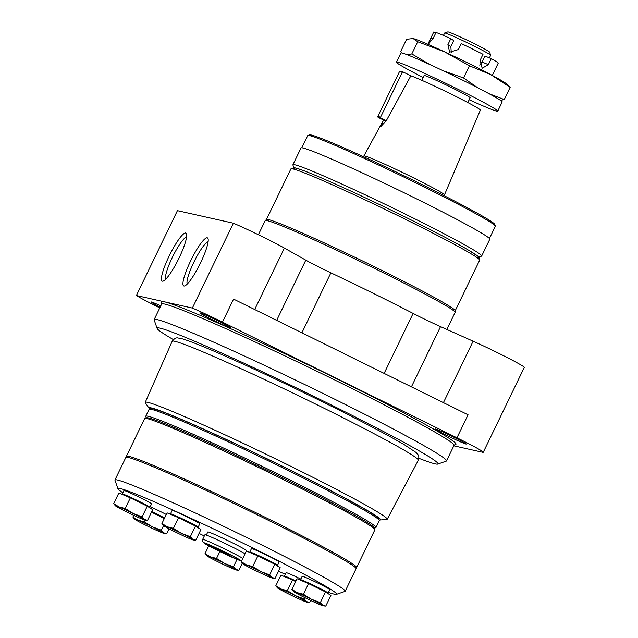 <?xml version="1.0" encoding="UTF-8"?>
<svg xmlns="http://www.w3.org/2000/svg" width="638" height="638" viewBox="0 0 638 638"><rect width="100%" height="100%" fill="white"/><g stroke="black" fill="none" stroke-linecap="round" stroke-linejoin="round"><path stroke-width="0.96" d="M489.434 238.5L495.327 226.307A104.201 4.522 -154.2 0 0 495.327 226.083L494.729 224.377A102.917 4.466 -154.2 0 0 420.889 184.023A102.917 4.466 -154.2 0 0 309.582 134.873L307.875 135.471A104.201 4.522 -154.2 0 0 307.707 135.599L301.806 147.801M165.721 279.253A23.821 4.338 116.3 0 1 172.81 256.444A23.821 4.338 116.3 0 1 186.599 236.945M178.983 258.175A26.788 4.881 116.3 0 1 163.248 281.087A26.788 4.881 116.3 0 1 169.7 254.913A26.788 4.881 116.3 0 1 186.543 233.867A26.788 4.881 116.3 0 1 178.983 258.175M187.229 284.07A23.821 4.338 116.3 0 1 194.319 261.261A23.821 4.338 116.3 0 1 208.1 241.762M200.492 262.992A26.788 4.881 116.3 0 1 184.749 285.904A26.788 4.881 116.3 0 1 191.209 259.73A26.788 4.881 116.3 0 1 208.052 238.684A26.788 4.881 116.3 0 1 200.492 262.992M495.327 226.083A104.201 4.522 -154.2 0 0 420.57 185.219A104.201 4.522 -154.2 0 0 307.875 135.471M478.883 257.066L481.499 256.157A104.839 4.554 -154.2 0 0 481.674 256.021L489.785 239.234A104.839 4.554 -154.2 0 0 414.572 197.9A104.839 4.554 -154.2 0 0 301.016 147.976L292.898 164.763A104.839 4.554 -154.2 0 0 292.898 164.987L293.815 167.595M481.674 256.021A104.839 4.554 -154.2 0 0 406.454 214.687A104.839 4.554 -154.2 0 0 292.898 164.763M446.879 329.463L455.117 312.421A105.477 4.578 -154.2 0 0 455.109 312.181A105.477 4.578 -154.2 0 0 379.443 270.831A105.477 4.578 -154.2 0 0 265.384 220.469A105.477 4.578 -154.2 0 0 265.193 220.604L258.366 234.728M453.825 445.818L482.591 452.262A36.693 1.595 -154.2 0 0 483.269 452.262L524.3 367.4A36.693 1.595 -154.2 0 0 507.258 357.591A36.693 1.595 -154.2 0 0 473.125 341.202L440.531 326.632A27.976 1.212 -154.2 0 1 413.121 313.418A130.559 5.67 -154.2 0 0 330.883 272.841A27.976 1.212 -154.2 0 1 305.793 260.144L284.396 248.078A36.693 1.595 -154.2 0 0 233.396 223.204L177.412 210.66L136.388 295.53A36.693 1.595 -154.2 0 0 159.803 307.899M483.269 452.262A36.693 1.595 -154.2 0 0 456.944 437.796L222.455 322.102A36.693 1.595 -154.2 0 0 192.373 308.074L233.396 223.204M192.373 308.074L136.388 295.53M456.944 437.796L468.061 414.796L233.572 299.102L222.455 322.102M455.053 444.511A163.639 7.106 -154.2 0 0 338.595 379.706A163.639 7.106 -154.2 0 0 161.717 302.699M453.889 437.229A17.258 0.75 -154.2 0 0 435.196 429.007A17.258 0.75 -154.2 0 0 450.412 437.197A17.258 0.75 -154.2 0 0 466.274 444.032A17.258 0.75 -154.2 0 0 453.889 437.229M218.571 321.121A17.258 0.75 -154.2 0 0 199.877 312.899A17.258 0.75 -154.2 0 0 215.094 321.089A17.258 0.75 -154.2 0 0 230.956 327.924A17.258 0.75 -154.2 0 0 218.571 321.121M160.768 305.889A17.258 0.75 -154.2 0 0 151.078 301.965A17.258 0.75 -154.2 0 0 160.17 307.125M418.911 458.315A155.975 6.771 -154.2 0 0 437.732 464.089L446.249 461.13A162.371 7.05 -154.2 0 0 446.52 460.915A162.371 7.05 -154.2 0 0 330.029 396.9A162.371 7.05 -154.2 0 0 154.149 319.582A162.371 7.05 -154.2 0 0 154.157 319.925L157.131 328.442A155.975 6.771 -154.2 0 0 173.345 339.607M437.732 464.089A155.975 6.771 -154.2 0 0 326.082 402.387A155.975 6.771 -154.2 0 0 157.131 328.442M379.155 519.954A128.485 5.582 -154.2 0 0 379.929 519.994L386.668 519.507A134.363 5.838 -154.2 0 0 387.194 519.284A134.363 5.838 -154.2 0 0 290.8 466.306A134.363 5.838 -154.2 0 0 145.265 402.331A134.363 5.838 -154.2 0 0 145.416 402.881L149.22 408.464A128.485 5.582 -154.2 0 0 149.731 409.046M379.929 519.994A128.485 5.582 -154.2 0 0 288.256 469.113A128.485 5.582 -154.2 0 0 149.22 408.464M378.071 117.352L380.878 117.974L386.333 120.67L380.591 126.771L383.534 120.04L378.071 117.352L377.784 116.499L399.468 71.647L403.112 71.982L410.864 75.802A40.146 1.747 -154.2 0 1 451.552 94.28A40.146 1.747 -154.2 0 1 480.358 110.103L444.471 194.901A44.748 1.946 -154.2 0 0 444.471 194.901A44.748 1.946 -154.2 0 0 412.363 177.268A44.748 1.946 -154.2 0 0 363.899 155.951A44.748 1.946 -154.2 0 0 363.899 155.959L363.532 156.701M451.297 52.882L450.851 46.574L453.746 40.601L450.795 38.695L447.9 44.676L449.678 52.18L458.395 49.549L461.29 43.575A35.8 1.555 -154.2 0 1 472.551 49.022A35.8 1.555 -154.2 0 1 483.014 54.294L480.119 60.275L482.176 68.242L488.373 64.645L491.26 58.664L485 56.024L482.113 62.006L479.656 65.092M450.795 38.695A35.8 1.555 -154.2 0 0 436.025 32.466L433.138 38.44L428.832 43.464L430.889 37.937L432.891 38.926M435.794 32.953L433.784 31.956L430.889 37.937M433.784 31.956A35.8 1.555 -154.2 0 0 433.776 31.972A35.8 1.555 -154.2 0 0 433.768 31.988L427.827 44.277M498.222 63.154A35.8 1.555 -154.2 0 0 498.23 63.138A35.8 1.555 -154.2 0 0 491.26 58.664M489.027 93.706L504.251 99.544L510.145 87.358L490.742 74.614L469.456 65.786L444.519 51.814L417.699 41.741L413.113 38.551L406.629 39.261L400.736 51.455L402.219 53.05M413.113 38.551L412.914 38.511A52.42 2.273 -154.2 0 0 412.898 38.503L412.914 38.511A52.42 2.273 -154.2 0 1 413.113 38.551A52.42 2.273 -154.2 0 1 444.519 51.814A52.42 2.273 -154.2 0 1 490.742 74.614A52.42 2.273 -154.2 0 1 506.062 83.538L510.145 87.358M417.699 41.741L411.805 53.935L407.387 54.828M469.456 65.786L463.563 77.98L477.655 87.717M504.251 99.544L500.535 100.389M411.805 53.935L430.068 64.637M443.266 70.786L463.563 77.98M469.177 99.743A56.256 2.44 -154.2 0 0 497.752 111.14L502.194 101.936A56.256 2.44 -154.2 0 0 461.832 79.758A56.256 2.44 -154.2 0 0 400.903 52.97L396.453 62.173A56.256 2.44 -154.2 0 0 423.13 77.485M497.752 111.14A56.256 2.44 -154.2 0 0 457.39 88.961A56.256 2.44 -154.2 0 0 396.453 62.173M421.774 80.292L424.079 75.523A25.568 1.109 25.8 0 1 451.776 87.701A25.568 1.109 25.8 0 1 470.126 97.781L467.814 102.551M489.41 57.883L490.67 55.283A25.568 1.109 -154.2 0 0 490.67 55.227A25.568 1.109 -154.2 0 0 472.327 45.202A25.568 1.109 -154.2 0 0 444.67 32.993A25.568 1.109 -154.2 0 0 444.63 33.024L443.458 35.449M490.67 55.227L489.577 52.093A23.215 1.005 -154.2 0 0 472.918 42.985A23.215 1.005 -154.2 0 0 447.804 31.9L444.67 32.993M363.899 155.951L383.534 120.04L385.998 121.26M386.333 120.67L410.864 75.802M380.878 117.974L380.591 117.129L402.275 72.277L403.112 71.982M399.468 71.647L402.275 72.277M377.784 116.499L380.591 117.129M193.25 539.971L195.762 540.219L200.914 529.564L195.491 526.071L178.568 517.721L167.068 512.864L161.916 523.519L163.535 525.608A16.62 0.726 -154.2 0 0 164.221 526.111A16.62 0.726 -154.2 0 0 175.394 532.028A16.62 0.726 -154.2 0 0 189.606 538.631A16.62 0.726 -154.2 0 0 193.25 539.971A16.62 0.726 -154.2 0 0 192.644 539.317A16.62 0.726 -154.2 0 0 181.471 533.392A16.62 0.726 -154.2 0 0 167.26 526.789A16.62 0.726 -154.2 0 0 163.535 525.608M161.318 530.226L152.45 526.892A16.62 0.726 -154.2 0 1 163.623 532.81L166.741 533.719L164.229 533.472A16.62 0.726 -154.2 0 0 163.623 532.81L161.318 530.226L163.543 525.616M133.725 515.305L132.895 517.019L138.239 520.289A16.62 0.726 -154.2 0 1 152.45 526.892L144.395 521.876L138.239 520.289A16.62 0.726 -154.2 0 0 134.514 519.109A16.62 0.726 -154.2 0 0 135.2 519.603A16.62 0.726 -154.2 0 0 146.373 525.529A16.62 0.726 -154.2 0 0 160.585 532.132A16.62 0.726 -154.2 0 0 164.229 533.472M144.395 521.876L145.241 520.114M164.341 518.511L151.493 512.178M166.741 533.719L169.094 528.838M142.122 516.844L133.254 513.51A16.62 0.726 -154.2 0 1 144.427 519.436L147.545 520.337L145.041 520.09A16.62 0.726 -154.2 0 0 144.427 519.436L142.122 516.844L147.274 506.189L130.359 497.839L118.851 492.983L113.7 503.637L115.326 505.727A16.62 0.726 -154.2 0 0 116.004 506.229A16.62 0.726 -154.2 0 0 127.177 512.154A16.62 0.726 -154.2 0 0 141.389 518.758A16.62 0.726 -154.2 0 0 145.041 520.09M125.2 508.494L119.043 506.907A16.62 0.726 -154.2 0 1 133.254 513.51L125.2 508.494L130.359 497.839M115.326 505.727A16.62 0.726 -154.2 0 1 119.043 506.907L113.7 503.637M147.545 520.337L152.697 509.682L147.274 506.189M195.762 540.219L192.644 539.317L190.339 536.725L195.491 526.071M190.339 536.725L181.471 533.392L173.416 528.376L167.26 526.789L161.916 523.519M374.378 528.192L375.758 527.706A127.847 5.551 -154.2 0 0 375.973 527.546L379.307 520.64A127.847 5.551 -154.2 0 0 379.307 520.377L378.709 518.67A126.571 5.495 -154.2 0 0 287.905 469.034A126.571 5.495 -154.2 0 0 151.015 408.599L149.308 409.189A127.847 5.551 -154.2 0 0 149.093 409.357L145.759 416.255A127.847 5.551 -154.2 0 0 145.767 416.526L146.246 417.906M379.307 520.377A127.847 5.551 -154.2 0 0 287.579 470.238A127.847 5.551 -154.2 0 0 149.308 409.189M246.571 551.112L246.746 550.761A21.604 0.941 -154.2 0 0 231.243 542.244A21.604 0.941 -154.2 0 0 207.836 531.956L206.321 535.091M122.297 493.964L123.963 490.518A15.344 0.67 25.8 0 1 140.583 497.823A15.344 0.67 25.8 0 1 151.589 503.868L149.922 507.322A15.344 0.67 -154.2 0 0 138.917 501.269A15.344 0.67 -154.2 0 0 122.297 493.964A15.344 0.67 -154.2 0 0 122.687 494.338M328.474 592.383A121.459 5.271 -154.2 0 0 336.441 594.377A121.459 5.271 -154.2 0 0 249.498 546.335A121.459 5.271 -154.2 0 0 117.942 488.748A121.459 5.271 -154.2 0 0 122.887 492.751M199.056 533.4A121.459 5.271 -154.2 0 0 204.319 536M278.527 571.241A121.459 5.271 -154.2 0 0 285.282 574.296M170.513 513.845L172.18 510.392A15.344 0.67 25.8 0 1 188.8 517.705A15.344 0.67 25.8 0 1 199.806 523.75L198.139 527.203A15.344 0.67 -154.2 0 0 187.133 521.15A15.344 0.67 -154.2 0 0 170.513 513.845A15.344 0.67 -154.2 0 0 170.896 514.22M249.825 552.014L251.492 548.56A15.344 0.67 25.8 0 1 268.112 555.865A15.344 0.67 25.8 0 1 279.117 561.918L277.45 565.364A15.344 0.67 -154.2 0 0 266.445 559.319A15.344 0.67 -154.2 0 0 249.825 552.014A15.344 0.67 -154.2 0 0 250.208 552.388M300.506 579.727L302.181 576.274A15.344 0.67 25.8 0 1 318.793 583.579A15.344 0.67 25.8 0 1 329.806 589.632L328.131 593.077A15.344 0.67 -154.2 0 0 317.126 587.032A15.344 0.67 -154.2 0 0 300.506 579.727A15.344 0.67 -154.2 0 0 300.897 580.101M295.984 580.987A15.344 0.67 -154.2 0 0 284.404 576.114L286.071 572.669A15.344 0.67 25.8 0 1 300.833 579.065M150.233 506.676A15.344 0.67 25.8 0 1 159.771 511.197A15.344 0.67 25.8 0 1 166.271 514.507M151.764 511.62A14.834 0.646 -154.2 0 1 158.017 514.627A14.834 0.646 -154.2 0 1 164.596 517.984A15.344 0.67 -154.2 0 0 158.104 514.651A15.344 0.67 -154.2 0 0 151.772 511.604M375.973 527.546A127.847 5.551 -154.2 0 0 284.245 477.136A127.847 5.551 -154.2 0 0 145.759 416.255M355.757 567.956L356.411 567.724A127.847 5.551 -154.2 0 0 356.626 567.565L374.865 529.843A127.847 5.551 -154.2 0 0 374.857 529.572L374.267 527.873A126.571 5.495 -154.2 0 0 283.455 478.237A126.571 5.495 -154.2 0 0 146.565 417.794L144.866 418.392A127.847 5.551 -154.2 0 0 144.651 418.552L126.412 456.274A127.847 5.551 -154.2 0 0 126.42 456.545L126.651 457.199M374.857 529.572A127.847 5.551 -154.2 0 0 283.136 479.433A127.847 5.551 -154.2 0 0 144.866 418.392M356.626 567.565A127.847 5.551 -154.2 0 0 264.898 517.155A127.847 5.551 -154.2 0 0 126.412 456.274M336.441 594.377L344.959 591.418A127.847 5.551 -154.2 0 0 345.174 591.251L356.076 568.713A127.847 5.551 -154.2 0 0 264.339 518.303A127.847 5.551 -154.2 0 0 125.861 457.422L114.96 479.959A127.847 5.551 -154.2 0 0 114.968 480.231L117.942 488.748M345.174 591.251A127.847 5.551 -154.2 0 0 253.446 540.849A127.847 5.551 -154.2 0 0 114.96 479.959M149.388 507.25A15.344 0.67 -154.2 0 0 149.922 507.322M149.276 507.481L149.467 507.098A14.834 0.646 -154.2 0 0 138.821 501.253A14.834 0.646 -154.2 0 0 122.759 494.187L122.584 494.554M197.605 527.132A15.344 0.67 -154.2 0 0 198.139 527.203M197.493 527.355L197.676 526.98A14.834 0.646 -154.2 0 0 187.038 521.126A14.834 0.646 -154.2 0 0 170.976 514.068L170.793 514.435M272.562 578.14L275.074 578.387L280.226 567.732L274.803 564.231L257.88 555.881L246.38 551.033L241.228 561.687L242.847 563.777A16.62 0.726 -154.2 0 0 243.533 564.279A16.62 0.726 -154.2 0 0 254.706 570.197A16.62 0.726 -154.2 0 0 268.917 576.8A16.62 0.726 -154.2 0 0 272.562 578.14A16.62 0.726 -154.2 0 0 271.955 577.478A16.62 0.726 -154.2 0 0 260.782 571.56A16.62 0.726 -154.2 0 0 246.571 564.957A16.62 0.726 -154.2 0 0 242.847 563.777M275.074 578.387L271.955 577.478L269.651 574.894L274.803 564.231M269.651 574.894L260.782 571.56L252.728 566.544L257.88 555.881M252.728 566.544L246.571 564.957L241.228 561.687M173.416 528.376L178.568 517.721M291.917 589.4L297.069 578.746L308.569 583.595L303.417 594.257L297.26 592.67L291.917 589.4L293.536 591.49A16.62 0.726 -154.2 0 0 294.222 591.992A16.62 0.726 -154.2 0 0 305.387 597.91A16.62 0.726 -154.2 0 0 319.598 604.513A16.62 0.726 -154.2 0 0 323.251 605.853A16.62 0.726 -154.2 0 0 322.645 605.191L320.34 602.607L325.492 591.944L308.569 583.595M320.34 602.607L311.472 599.273L303.417 594.257M323.251 605.853L325.755 606.1L330.915 595.445L325.492 591.944M325.755 606.1L322.645 605.191A16.62 0.726 -154.2 0 0 311.472 599.273A16.62 0.726 -154.2 0 0 297.26 592.67A16.62 0.726 -154.2 0 0 293.536 591.49M275.807 585.796L280.959 575.133L292.459 579.99L287.307 590.644L281.151 589.065L275.807 585.796L277.426 587.877A16.62 0.726 -154.2 0 0 278.112 588.38A16.62 0.726 -154.2 0 0 289.285 594.305A16.62 0.726 -154.2 0 0 303.497 600.908A16.62 0.726 -154.2 0 0 307.141 602.24A16.62 0.726 -154.2 0 0 306.535 601.586L304.23 598.994L304.876 597.654M295.689 581.585L292.459 579.99M304.23 598.994L295.362 595.661L287.307 590.644M307.141 602.24L309.653 602.487L310.634 600.454M309.653 602.487L306.535 601.586A16.62 0.726 -154.2 0 0 295.362 595.661A16.62 0.726 -154.2 0 0 281.151 589.065A16.62 0.726 -154.2 0 0 277.426 587.877M242.304 563.202L238.883 570.276L235.765 569.375L233.46 566.783L224.592 563.45L216.537 558.433L210.381 556.846L205.037 553.577L208.77 545.865M205.037 553.577L206.656 555.666A16.62 0.726 -154.2 0 0 207.342 556.169A16.62 0.726 -154.2 0 0 218.515 562.086A16.62 0.726 -154.2 0 0 232.726 568.689A16.62 0.726 -154.2 0 0 236.371 570.029A16.62 0.726 -154.2 0 0 235.765 569.375A16.62 0.726 -154.2 0 0 224.592 563.45A16.62 0.726 -154.2 0 0 210.381 556.846A16.62 0.726 -154.2 0 0 206.656 555.666M216.537 558.433L219.879 551.527M233.46 566.783L237.025 559.414M238.883 570.276L236.371 570.029M132.895 517.019L134.211 518.79M245.048 553.792A23.016 0.997 -154.2 0 0 229.832 545.753A23.016 0.997 -154.2 0 0 204.902 534.788L202.677 539.389L202.589 541.447L204.104 543.153L228.221 555.507L241.611 560.898M214.48 547.851L230.095 555.562L214.48 547.851M225.086 552.707L224.791 553.321M217.199 549.007L216.976 549.47M295.968 581.003A14.834 0.646 -154.2 0 0 284.859 576.337L284.684 576.704M327.597 593.013A15.344 0.67 -154.2 0 0 328.131 593.077M327.493 593.236L327.677 592.854A14.834 0.646 -154.2 0 0 317.03 587.008A14.834 0.646 -154.2 0 0 300.969 579.95L300.793 580.317M276.916 565.3A15.344 0.67 -154.2 0 0 277.45 565.364M276.804 565.523L276.988 565.14A14.834 0.646 -154.2 0 0 266.349 559.295A14.834 0.646 -154.2 0 0 250.287 552.237L250.104 552.604M476.761 257.401A102.79 4.466 -154.2 0 0 404.971 216.904A102.79 4.466 -154.2 0 0 294.868 169.469M404.452 218.826A104.839 4.554 -154.2 0 0 290.896 168.903L294.046 167.627L302.029 170.035C319.144 176.224 364.115 196.703 404.986 216.912C433.043 230.789 454.089 241.786 468.125 249.905L478.245 256.476L479.313 257.561L479.672 260.16A104.839 4.554 -154.2 0 0 404.452 218.826M455.109 312.181L455.189 310.81A104.839 4.554 -154.2 0 0 379.969 269.475A104.839 4.554 -154.2 0 0 266.413 219.552L290.896 168.903M443.426 402.642L473.125 341.202M411.422 386.851L440.531 326.632M384.132 373.389L413.121 313.418M301.894 332.813L330.883 272.841M276.677 320.372L305.793 260.144M254.69 309.526L284.396 248.078M446.52 460.915L454.041 445.372A162.371 7.05 -154.2 0 0 337.542 381.357A162.371 7.05 -154.2 0 0 161.669 304.031L161.701 302.667M320.252 406.358A136.691 5.933 -154.2 0 0 172.188 341.274C174.333 338.523 176.271 337.43 178.01 337.996L181.982 338.754C189.247 340.82 203.091 346.346 223.507 355.318C252.76 368.238 285.481 383.597 321.656 401.406C359.003 419.876 386.572 434.319 404.348 444.726L416.008 452.43L418.081 454.758C418.967 455.684 419.046 457.518 418.321 460.261A136.691 5.933 -154.2 0 0 320.252 406.358M482.113 62.006L488.373 64.645M447.9 44.676L450.851 46.574M242.823 558.386A23.016 0.997 -154.2 0 0 227.606 550.347A23.016 0.997 -154.2 0 0 202.677 539.389M226.027 552.548A20.456 0.885 -154.2 0 0 204.798 543.584A20.456 0.885 -154.2 0 0 236.036 558.992A20.456 0.885 -154.2 0 0 226.027 552.548M455.189 310.81L479.672 260.16M265.384 220.469L266.413 219.552M454.041 445.372L455.085 444.503M154.149 319.582L161.669 304.031M387.194 519.284L418.321 460.261M145.265 402.331L172.188 341.274M492.289 75.436L498.23 63.138M444.112 195.659L444.471 194.909"/></g></svg>
